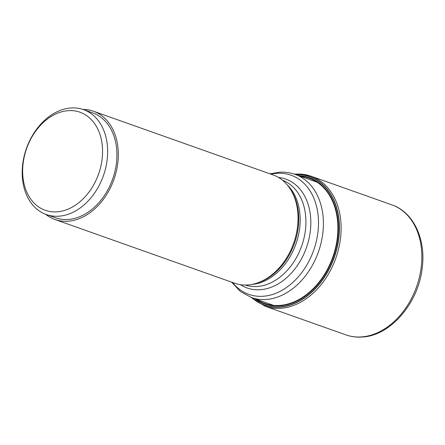 <?xml version="1.0" encoding="UTF-8"?>
<svg xmlns="http://www.w3.org/2000/svg" width="445" height="445" viewBox="0 0 445 445"><rect width="100%" height="100%" fill="white"/><g stroke="black" fill="none" stroke-linecap="round" stroke-linejoin="round"><path stroke-width="0.67" d="M251.798 297.666A68.168 50.018 -70.5 0 0 279.532 307.167A68.168 50.018 109.5 0 0 338.834 238.019A68.168 50.018 109.5 0 0 295.463 174.523M295.797 174.64A67.996 49.89 109.5 0 1 338.584 238.275A67.996 49.89 109.5 0 1 279.471 306.972A67.996 49.89 -70.5 0 1 252.126 297.783M82.876 109.414A57.455 42.158 109.5 0 1 93.394 111.217L273.135 174.952A57.455 42.158 109.5 0 1 290.529 189.42A57.455 42.158 109.5 0 1 257.344 282.987A57.455 42.158 109.5 0 1 247.565 284.989A57.455 42.158 -70.5 0 1 234.726 283.259L54.991 219.518A57.455 42.158 109.5 0 1 45.679 214.29M93.394 111.217A57.455 42.158 109.5 0 1 116.384 171.058A57.455 42.158 109.5 0 1 67.824 221.248A57.455 42.158 109.5 0 1 54.991 219.518M83.521 109.631L92.794 112.919A55.647 40.829 109.5 0 1 115.055 170.874A55.647 40.829 109.5 0 1 68.024 219.491A55.647 40.829 -70.5 0 1 55.592 217.816L46.325 214.529A55.647 40.829 -70.5 0 0 58.757 216.203A55.647 40.829 -70.5 0 0 105.782 167.587A55.647 40.829 -70.5 0 0 83.521 109.631A55.647 40.829 -70.5 0 0 71.089 107.957A55.647 40.829 -70.5 0 0 24.058 156.568A55.647 40.829 -70.5 0 0 46.325 214.529M68.369 110.655A52.026 38.175 -70.5 0 0 23.062 163.832A52.026 38.175 -70.5 0 0 56.838 211.859A52.026 38.175 -70.5 0 0 102.144 158.681A52.026 38.175 -70.5 0 0 68.369 110.655M295.797 174.184A2.169 1.407 86.3 0 0 294.901 174.323M345.843 334.857A68.947 50.591 -70.5 0 0 361.245 336.932A68.947 50.591 109.5 0 0 419.518 276.701A68.947 50.591 109.5 0 0 391.934 204.889C413.739 212.209 426.254 239.716 422.138 268.541C418.2 303.429 390.315 335.919 362.007 337.043C356.395 337.405 351.005 336.676 345.843 334.857L265.114 306.227A68.947 50.591 -70.5 0 0 280.517 308.307A68.947 50.591 109.5 0 0 338.79 248.071A68.947 50.591 109.5 0 0 311.2 176.264C306.177 174.49 300.915 173.778 295.413 174.129L294.534 174.195M300.125 176.176A66.483 48.783 109.5 0 1 336.826 241.323A66.483 48.783 109.5 0 1 279.454 305.437A66.483 48.783 -70.5 0 1 256.454 299.318M254.929 298.779A66.945 49.122 -70.5 0 0 279.46 305.904A66.945 49.122 109.5 0 0 337.393 240.256A66.945 49.122 109.5 0 0 298.601 175.636M317.19 182.228L295.068 174.379A65.326 47.932 109.5 0 1 321.207 242.419A65.326 47.932 109.5 0 1 265.993 299.491A65.326 47.932 109.5 0 1 251.397 297.521L273.519 305.37M270.938 174.179A63.207 46.38 109.5 0 1 276.957 173.311A63.207 46.38 109.5 0 1 317.997 231.661A63.207 46.38 109.5 0 1 262.951 296.27A63.207 46.38 109.5 0 1 232.529 282.48M278.531 177.477A57.767 42.386 109.5 0 1 309.865 234.365A57.767 42.386 109.5 0 1 260.069 289.74A57.767 42.386 109.5 0 1 240.506 284.705M282.442 180.186A55.647 40.829 109.5 0 1 303.946 238.359A55.647 40.829 109.5 0 1 257.026 286.513A55.647 40.829 109.5 0 1 245.245 285.061M287.259 184.92A55.647 40.829 109.5 0 1 295.925 243.999A55.647 40.829 109.5 0 1 251.976 284.422M290.529 189.42L291.364 190.749A56.326 41.329 109.5 0 1 258.834 282.48L257.344 282.987M265.114 306.227L250.869 297.332M391.934 204.889L311.2 176.264M295.068 174.379C289.984 172.593 284.694 171.876 279.199 172.232L269.976 173.834M231.567 282.141L240.417 291.492L251.397 297.521"/></g></svg>
